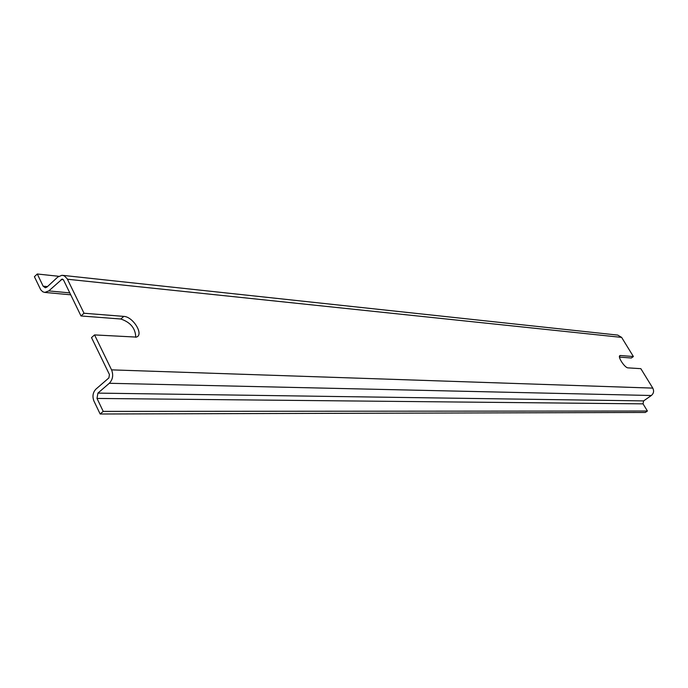 <?xml version="1.0" encoding="UTF-8"?>
<svg xmlns="http://www.w3.org/2000/svg" width="688" height="688" viewBox="0 0 688 688"><rect width="100%" height="100%" fill="white"/><g stroke="black" fill="none" stroke-linecap="round" stroke-linejoin="round"><path stroke-width="1.03" d="M94.557 334.918L111.568 369.869C113.572 375.089 112.815 379.561 109.297 383.285L97.911 393.106L97.008 398.438L103.217 411.381L100.147 414.004L93.946 401.07C92.175 396.391 92.846 392.392 95.976 389.081L108.885 377.918L109.452 374.564L91.513 337.619L94.557 334.918L136.37 337.094C144.248 334.91 133.094 316.609 123.78 316.385L84.013 313.246L80.995 315.964L63.554 280.05L62.427 279.087M123.78 316.385L120.813 319.008C130.565 322.337 135.545 328.425 135.734 337.275M619.492 357.106L631.326 358.009L633.39 356.539L620.481 355.515L619.51 356.221M120.813 319.008L80.995 315.964M62.187 279.061L48.788 290.912L44.746 292.434L42.716 291.755L40.73 289.777L34.4 276.705L37.29 273.996L43.138 286.182L45.322 287.765L46.939 287.077L57.801 277.023L61.98 275.269L64.268 275.828L67.192 278.735L84.013 313.246M111.568 369.869L652.783 388.109L640.838 368.665L628.041 367.874C624.781 367.985 617.153 356.264 620.017 355.576L620.481 355.515M652.783 388.109C654.193 390.999 653.712 393.459 651.338 395.505L643.615 400.906L643.039 403.856L647.408 411.02L645.327 412.465L100.147 414.004M103.217 411.381L647.408 411.02M62.969 275.381L617.772 335.09L621.625 337.387L633.39 356.539M37.29 273.996L58.738 276.284M61.146 279.491L63.365 279.724M109.297 383.285L651.338 395.505M97.911 393.106L643.615 400.906M97.008 398.438L643.039 403.856M67.458 279.242L621.625 337.387M43.138 286.182L47.455 286.604M48.788 290.912L69.789 292.89M45.167 292.452L70.726 294.817"/></g></svg>
